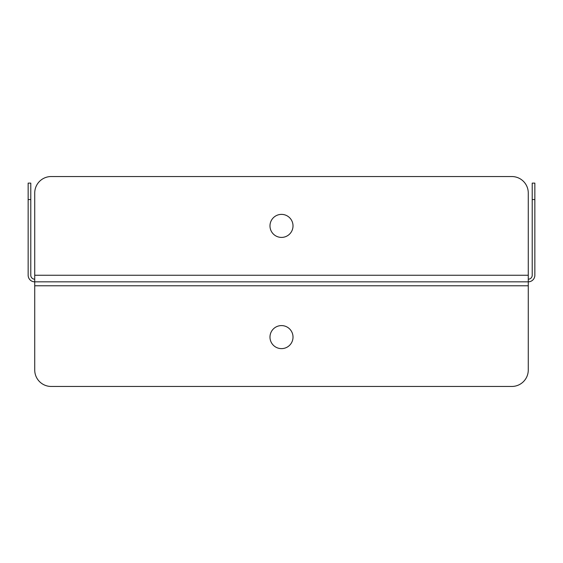 <?xml version="1.0" encoding="UTF-8"?>
<svg xmlns="http://www.w3.org/2000/svg" width="563" height="563" viewBox="0 0 563 563"><rect width="100%" height="100%" fill="white"/><g stroke="black" fill="none" stroke-linecap="round" stroke-linejoin="round"><path stroke-width="0.84" d="M528.27 285.779L528.27 192.989A16.454 16.454 0 0 0 511.816 176.543L51.184 176.543A16.454 16.454 0 0 0 34.73 192.989L34.73 370.011A16.454 16.454 0 0 0 51.184 386.457L511.816 386.457A16.454 16.454 0 0 0 528.27 370.011L528.27 285.779L34.73 285.779M281.5 237.41A11.513 11.513 0 0 0 291.472 220.14A11.513 11.513 0 0 0 271.528 220.14A11.513 11.513 0 0 0 281.5 237.41M528.27 279.199A3.948 3.948 0 0 0 532.218 275.251L532.218 183.123L534.85 183.123L534.85 275.251A6.58 6.58 0 0 1 528.27 281.831L34.73 281.831A6.58 6.58 0 0 1 28.15 275.251L28.15 183.123L30.782 183.123L30.782 275.251A3.948 3.948 0 0 0 34.73 279.199M281.5 348.624A11.513 11.513 0 0 0 291.472 331.347A11.513 11.513 0 0 0 271.528 331.347A11.513 11.513 0 0 0 281.5 348.624M528.27 275.251L34.73 275.251M534.85 199.569L532.218 199.569M30.782 199.569L28.15 199.569"/></g></svg>
